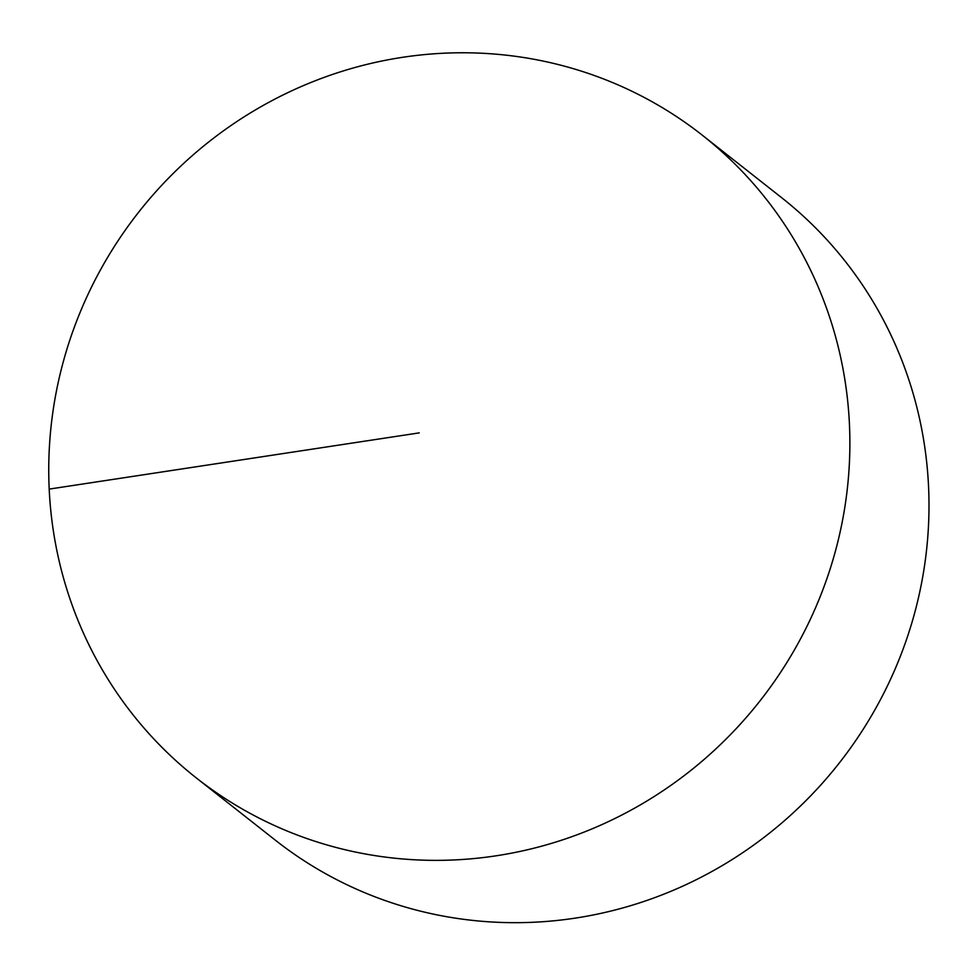 <?xml version="1.0" encoding="UTF-8"?>
<svg xmlns="http://www.w3.org/2000/svg" width="976" height="976" viewBox="0 0 976 976"><rect width="100%" height="100%" fill="white"/><g stroke="black" fill="none" stroke-linecap="round" stroke-linejoin="round"><path stroke-width="1.46" d="M430.331 54.083A409.005 395.256 -51.8 0 0 68.857 343.04A409.005 395.256 -51.8 0 0 196.225 777.86A409.005 395.256 -51.8 0 0 468.297 859.051A409.005 395.256 -51.8 0 0 829.771 570.094A409.005 395.256 -51.8 0 0 702.403 135.274A409.005 395.256 -51.8 0 0 430.331 54.083M196.225 777.86L275.342 840.177A409.005 395.256 -51.8 0 0 838.921 763.464A409.005 395.256 -51.8 0 0 781.52 197.591L702.403 135.274M419.241 432.88L49.19 489.098"/></g></svg>
